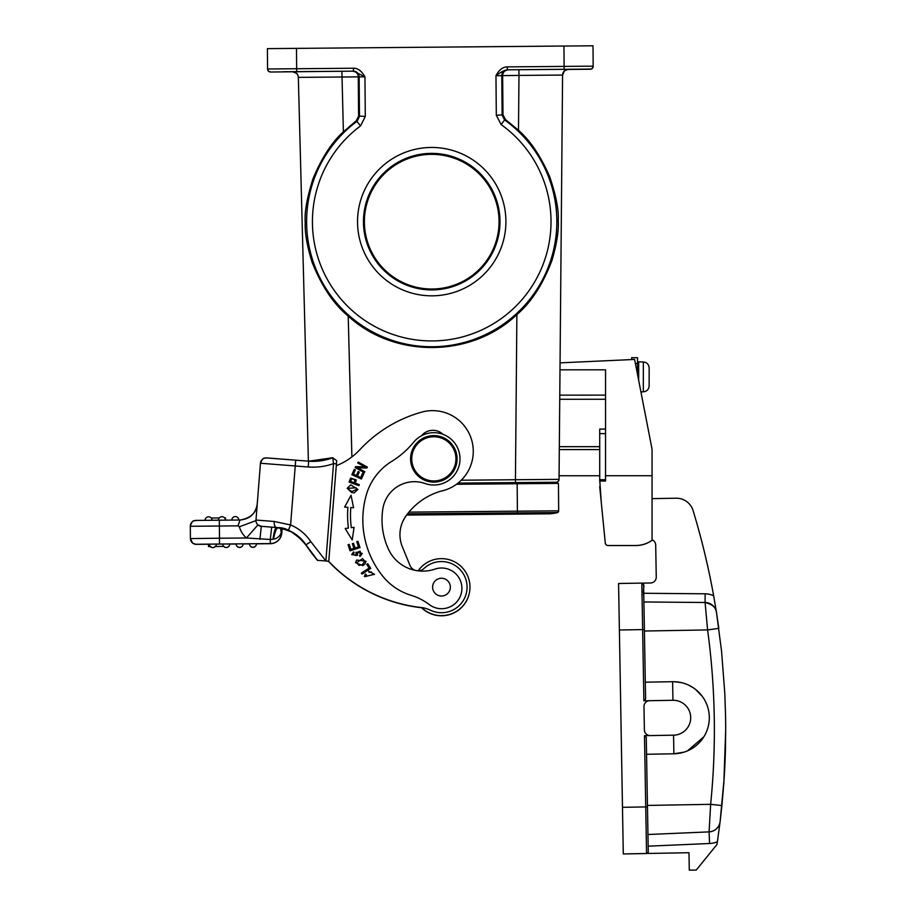 <?xml version="1.0" encoding="UTF-8"?>
<svg xmlns="http://www.w3.org/2000/svg" width="916" height="916" viewBox="0 0 916 916"><rect width="100%" height="100%" fill="white"/><g stroke="black" fill="none" stroke-linecap="round" stroke-linejoin="round"><path stroke-width="1.37" d="M223.847 546.405L214.745 546.486M210.909 546.52L210.291 546.531M209.363 544.127L216.336 544.07A3.492 3.492 180 0 1 212.581 547.573A3.492 3.492 180 0 1 209.363 544.127L208.493 544.219L208.516 546.543L210.291 546.543L208.516 546.554L208.493 544.219L208.516 546.554L210.302 546.554L208.516 546.566L208.493 544.219L208.516 546.566M215.466 546.474L223.653 546.405M222.737 544.012L229.71 543.955A3.492 3.492 180 0 1 225.954 547.459A3.492 3.492 180 0 1 222.737 544.012L216.336 544.15A3.492 3.492 -0 0 1 212.581 547.642A3.492 3.492 -0 0 1 209.363 544.196A3.492 3.492 0 0 0 212.867 547.654A3.492 3.492 0 0 0 216.336 544.161L216.336 544.104A3.492 3.492 0 0 0 216.336 544.07M236.11 543.898L243.084 543.829A3.492 3.492 180 0 1 243.084 543.864L243.084 543.864A3.492 3.492 180 0 1 239.328 547.344A3.492 3.492 180 0 1 236.11 543.898L236.11 544.001A3.492 3.492 -0 0 0 239.626 547.459A3.492 3.492 -0 0 0 243.084 543.978A3.492 3.492 0 0 1 239.614 547.459A3.492 3.492 0 0 1 236.11 544.001L229.71 544.058L236.11 544.012M249.484 543.783L256.457 543.715A3.492 3.492 180 0 1 256.457 543.749L256.457 543.749A3.492 3.492 180 0 1 252.701 547.23A3.492 3.492 180 0 1 249.484 543.783L249.484 543.886A3.492 3.492 -0 0 0 252.999 547.344A3.492 3.492 -0 0 0 256.457 543.864A3.492 3.492 0 0 1 252.988 547.344A3.492 3.492 0 0 1 249.484 543.886L243.084 543.944L249.484 543.886M256.045 519.338L255.942 520.609L239.385 526.792A23.255 23.255 0 0 0 246.427 537.99L270.277 539.467L271.686 527.124L261.323 526.311A5.817 5.817 180 0 1 255.965 520.506L255.965 520.506A5.817 5.817 180 0 1 255.988 520.048L274.216 521.467L290.59 524.96L288.368 530.33L276.517 527.49A5.817 2.771 -85.5 0 1 274.216 521.467M259.915 539.329L261.323 526.311L257.946 524.879A5.817 5.817 0 0 1 255.965 520.506A5.817 5.817 0 0 0 257.946 524.879L246.427 537.99L219.485 538.219L219.542 544.035L270.312 543.589L270.277 539.467L273.002 539.272C274.056 531.807 275.224 527.891 276.517 527.501L271.686 527.124M317.6 560.317A158.731 158.731 180 0 1 305.967 544.848L317.6 560.329L325.867 560.958L317.6 560.329A158.731 158.731 0 0 1 316.409 558.909L305.967 544.848C295.788 533.158 286.525 527.421 278.155 527.662L261.323 526.311M278.155 527.662L278.155 527.662C276.517 527.96 274.949 531.807 273.46 539.203L273.002 539.272M239.385 526.792L238.034 525.853L240.015 520.013C249.908 519.097 255.656 513.739 257.259 503.949M190.31 526.322L190.31 526.219A5.817 5.817 180 0 0 190.31 526.276L190.31 526.322A5.817 5.817 180 0 1 196.07 520.414L240.015 520.013L219.325 520.196L219.382 526.013L190.31 526.276L190.414 538.585L192.635 543.108L195.967 544.344L208.493 544.253L196.276 544.253A5.817 5.817 180 0 1 190.414 538.482L190.31 526.322A5.817 5.817 0 0 0 190.31 526.379L190.414 538.585L219.485 538.219L219.382 526.013L238.034 525.853M326.886 561.199L328.466 561.325A151.174 151.174 0 0 0 421.612 607.755A151.174 151.174 180 0 1 328.466 561.325L328.466 561.325M468.969 594.656A28.488 28.488 180 0 1 421.417 607.56A28.488 28.488 0 0 0 469.003 594.541M400.933 526.769A31.98 31.98 180 0 1 406.738 515.067A31.98 31.98 0 0 0 400.968 526.643M559.069 475.759L599.717 475.759L559.069 475.748L559.298 449.584L599.717 449.584M559.745 399.296L559.779 395.151L605.533 395.128M559.997 369.812L605.533 369.812L605.533 475.725L652.055 475.725L652.055 449.184L634.605 359.438L560.054 362.862L559.745 399.284L605.533 399.284L559.745 399.284L559.298 449.584M518.49 130.301L518.971 75.421L562.573 75.055L559.046 479.366L515.445 479.732L516.887 314.589C531.246 302.337 542.948 284.258 551.982 260.35C556.813 243.69 558.886 230.431 558.222 220.561C558.909 210.096 556.035 195.371 549.577 176.41C540.406 155.64 530.043 140.274 518.49 130.301L505.414 119.469L502.999 114.798L496.312 115.29L495.968 75.707C498.968 69.937 502.701 66.994 507.155 66.891L593.179 66.147A2.908 2.908 180 0 1 590.305 69.078L507.178 69.799C504.224 70.314 500.48 72.284 495.968 75.707L501.785 75.662L502.128 115.233L504.556 119.916L505.414 119.469M593.179 66.147L593.007 45.8L593.179 66.147L593.007 45.8L563.935 46.04L296.475 48.376L296.658 68.734L353.61 68.231C357.881 68.127 361.66 71.001 364.946 76.852L365.289 116.435L358.603 116.057L356.267 120.763L343.385 131.835C332.004 141.991 321.905 157.541 313.1 178.483C306.986 197.547 304.364 212.317 305.234 222.771C304.742 232.641 307.032 245.82 312.104 262.297C321.688 286.296 333.71 304.215 348.206 316.066C394.304 358.58 471.534 357.904 516.887 314.589M308.394 461.172L298.341 77.368L308.394 461.172L298.341 77.368L358.27 76.875C358.076 73.543 356.152 71.631 352.511 71.162L353.267 71.139A5.817 5.817 88.5 0 1 359.129 76.91L359.473 116.481L357.125 121.198A125.114 125.114 180 0 0 358.9 323.371A125.114 125.114 180 0 0 556.836 220.55A125.114 125.114 180 0 0 504.556 119.916L501.178 124.645A119.298 119.298 180 0 1 528.727 291.082A119.298 119.298 180 0 1 362.278 318.642A119.298 119.298 180 0 1 360.595 125.87L356.267 120.763M567.805 69.433L577.217 69.341L567.909 69.421M545.238 69.479L577.217 69.204L545.238 69.479M558.989 479.904A2.908 2.908 -168.9 0 1 556.161 482.251L551.867 482.4L551.833 483.442L551.867 482.285L551.833 483.442L551.867 482.285L458.034 483.098L556.161 482.251A2.908 2.908 -168.9 0 0 558.989 479.904L559.046 479.366A2.908 2.908 -168.9 0 1 558.989 479.904A2.908 2.908 -168.9 0 0 559.046 479.366L562.573 75.169A5.817 5.817 180 0 1 568.332 69.398A5.817 5.817 180 0 0 562.573 75.169L562.573 75.055A5.817 5.817 0 0 1 568.332 69.295L518.925 69.708L518.971 75.421L502.644 75.616C502.792 72.272 504.682 70.337 508.311 69.799L568.332 69.295L564.725 70.704M508.311 69.799L507.544 69.799A5.817 5.817 -89.5 0 0 501.785 75.662L502.644 75.616L502.999 114.798M358.603 116.057L358.27 76.875L364.946 76.852L353.633 71.139L270.472 72.02L268.319 71.059L267.587 69.147L267.403 48.64L296.475 48.376M505.907 220.996A74.185 74.185 0 0 0 431.081 147.453A74.185 74.185 0 0 0 357.538 222.29A74.185 74.185 0 0 0 432.375 295.822A74.185 74.185 0 0 0 505.907 220.996M270.518 71.872A2.908 2.908 180 0 1 267.587 68.986L267.449 54.582M343.385 131.835L341.897 71.253L292.479 71.7L296.349 73.234M283.594 71.757L315.573 71.482L283.594 71.757M590.305 69.078L590.305 69.238A2.908 2.908 0 0 0 593.179 66.33L593.179 66.181M406.624 515.067L517.425 514.105L517.403 511.174L558.68 510.83A1.74 1.74 180 0 1 557.375 512.536L557.375 512.639A1.74 1.74 -0 0 0 558.68 510.956L558.451 483.396L456.5 484.266M499.999 221.042A68.265 68.265 0 0 0 431.127 153.373A68.265 68.265 0 0 0 363.457 222.233A68.265 68.265 180 0 0 432.318 289.914A68.265 68.265 180 0 0 499.999 221.042M364.396 222.267A67.326 67.326 180 0 1 431.138 154.346A67.326 67.326 180 0 1 499.06 221.088A67.326 67.326 180 0 1 432.318 289.009A67.326 67.326 180 0 1 364.396 222.267M442.966 434.333A14.541 14.541 0 0 0 421.578 435.741A14.541 14.541 180 0 1 442.966 434.333M382.018 519.727A70.704 70.704 180 0 1 382.19 514.689A70.704 70.704 0 0 0 388.35 548.982A37.796 37.796 0 0 0 434.986 569.099A20.347 20.347 180 0 1 461.859 589.812A20.347 20.347 180 0 1 429.272 604.583A58.143 58.143 0 0 0 411.078 595.297A58.143 58.143 180 0 1 382.785 576.21A89.894 89.894 180 0 1 362.828 519.727A89.894 89.894 0 0 0 382.785 576.21A58.143 58.143 0 0 0 411.078 595.297A58.143 58.143 180 0 1 429.272 604.583A20.347 20.347 0 0 0 461.916 588.358M417.81 570.805A8.725 8.725 0 0 0 424.005 568.458A25.579 25.579 180 0 1 466.988 589.137A25.579 25.579 180 0 1 430.405 610.182A29.072 29.072 0 0 0 421.967 607.617A151.174 151.174 180 0 1 328.535 561.176A151.174 151.174 0 0 0 421.646 607.583A28.488 28.488 0 0 0 469.748 590.717A28.488 28.488 180 0 1 421.646 607.583A151.174 151.174 180 0 0 421.967 607.617A29.072 29.072 180 0 1 430.405 610.193A25.579 25.579 0 0 0 467.068 587.133L467.068 587.133M326.886 561.039L328.535 561.176M288.368 530.33A38.953 38.953 0 0 1 305.967 544.848L310.81 541.642A44.77 44.77 0 0 0 290.59 524.96L295.238 465.969L260.453 463.244L255.988 520.048L260.453 463.244A5.817 5.817 180 0 1 266.705 457.897L308.681 461.195L295.696 460.175L295.238 465.969L308.223 466.988L308.681 461.195A55.235 55.235 0 0 0 332.748 457.725L336.687 460.668L328.775 561.199L336.286 465.706A63.96 63.96 0 0 0 359.793 449.745A133.736 133.736 180 0 1 421.612 412.143A40.705 40.705 180 0 1 473.148 454.531A40.705 40.705 180 0 1 440.619 491.239A65.299 65.299 0 0 0 405.788 516.235A31.98 31.98 0 0 0 402.342 546.783L409.967 565.401A8.725 8.725 0 0 0 415.452 570.416M382.19 514.689A70.704 70.704 180 0 1 382.877 508.689A31.98 31.98 180 0 1 425.127 483.534A26.163 26.163 0 0 0 460.004 458.859L460.004 458.859A26.163 26.163 180 0 1 425.127 483.522A31.98 31.98 0 0 0 382.877 508.689A70.704 70.704 0 0 0 382.19 514.689M348.424 528.074L345.172 528.498L352.202 539.971L354.091 527.341L351.309 527.708A97.978 97.978 180 0 1 350.782 507.556L353.576 507.773L351.034 495.258L344.611 507.086L347.885 507.338A100.886 100.886 0 0 0 348.424 528.074L345.172 528.498M348.046 544.757L350.049 550.848L359.999 547.573L357.927 541.287L356.748 541.677L358.454 546.841L355.076 547.951L353.53 543.303L352.374 543.68L353.908 548.341L350.862 549.348L349.225 544.367L348.046 544.757L349.225 544.367L350.862 549.348L353.908 548.341M361.992 574.092L370.774 568.401L367.763 563.752L366.732 564.428L369.102 568.092L361.351 573.107L361.992 574.092M368.667 571.263L369.102 572.408L371.243 571.928L373.316 574.378L365.541 576.588L366.32 574.71L365.358 573.989L364.339 576.576L374.541 574.343L368.667 571.263L374.541 574.343M349.111 482.068L350.141 479.228L349.111 482.068L358.946 485.64L359.301 484.644L355.305 483.19L356.278 479.915L350.645 478.118L350.141 479.228L350.645 478.118L356.278 479.915M351.687 492.568L354.32 492.819L357.893 489.419L350.759 484.862L347.21 488.308L351.687 492.568M362.919 565.664L364.98 563.981L366.022 561.268L356.576 560.031L355.557 562.733L362.919 565.664M357.274 552.382L357.423 554.031L357.274 552.371L360.045 551.169L360.973 553.379L359.53 555.531L360.068 556.504L362.267 553.436L355.923 552.234L356.175 555.52L352.878 554.604L354.114 552.875L353.587 551.879L351.664 554.615L357.526 555.336L357.423 554.031L357.526 555.336M351.87 474.694L361.408 478.999L363.87 473.549L362.736 473.045L360.721 477.522L357.469 476.057L359.29 472.015L358.167 471.511L356.358 475.553L353.427 474.236L355.374 469.931L354.24 469.416L351.87 474.694L354.24 469.416L355.374 469.931M357.606 467.767L366.835 468.03L367.362 467.08L358.179 462.053L357.698 462.935L364.9 466.885L355.671 466.622L355.145 467.584L364.328 472.61L364.82 471.717L357.606 467.767L364.82 471.717M362.828 519.727A89.894 89.894 180 0 1 366.389 494.674A58.143 58.143 180 0 1 391.773 461.343A87.215 87.215 0 0 0 413.585 442.279A26.163 26.163 180 0 1 460.004 458.859L460.004 458.859M418.131 570.817A28.488 28.488 180 0 1 469.748 590.717A28.488 28.488 0 0 0 469.977 587.133L469.977 587.133M399.949 534.658A31.98 31.98 180 0 1 405.788 516.235A65.299 65.299 180 0 1 440.619 491.239A40.705 40.705 0 0 0 473.274 451.348L473.274 451.348M336.435 463.851L333.527 463.622L332.748 457.725L308.681 461.195M310.81 541.642L325.867 560.958L333.527 463.622A61.051 61.051 0 0 1 308.223 466.988M316.478 558.989L305.967 544.997A158.731 158.731 0 0 0 317.6 560.477A158.731 158.731 180 0 1 316.409 559.058M282.162 528.498L291.62 532.013L301.673 539.604L317.6 560.477M291.391 531.898L282.162 528.509L288.368 530.49A38.953 38.953 180 0 1 305.967 544.997L306.104 545.066M280.605 528.04L281.178 532.826C279.849 536.364 277.273 538.482 273.46 539.203M270.312 543.703L270.312 543.589A11.633 11.633 180 0 0 281.807 532.883L281.807 532.998C280.731 539.524 276.907 543.096 270.312 543.703L256.457 543.829L270.312 543.703A11.633 11.633 0 0 0 281.807 532.998L282.174 528.36L281.807 532.883L281.178 532.826L281.956 528.314M281.647 530.238L281.349 528.188M432.615 587.122L432.615 587.133A8.862 8.862 0 0 0 442.875 595.892A8.862 8.862 0 0 0 450.351 587.133L450.351 587.122A8.862 8.862 180 0 1 433.05 589.87A8.862 8.862 180 0 1 440.104 578.374A8.862 8.862 180 0 1 450.351 587.122M432.02 482.045A23.255 23.255 0 0 0 457.095 458.859L457.095 458.859A23.255 23.255 180 0 1 432.02 482.045A23.255 23.255 180 0 1 410.586 458.859A23.255 23.255 0 0 0 432.02 482.045M410.586 458.859L410.586 458.859A23.255 23.255 180 0 1 435.661 435.673A23.255 23.255 180 0 1 457.095 458.859L457.095 458.859M432.1 480.877A22.099 22.099 180 0 1 411.811 457.118A22.099 22.099 180 0 1 435.569 436.829A22.099 22.099 180 0 1 455.87 460.588A22.099 22.099 180 0 1 432.1 480.877M347.588 515.078A100.886 100.886 180 0 1 347.885 507.338M344.611 507.086L351.034 495.258L353.576 507.773M350.496 515.078L350.496 515.078A97.978 97.978 0 0 0 351.309 527.708L354.091 527.341M352.374 543.68L353.53 543.303L355.076 547.963L358.454 546.841M356.748 541.677L357.927 541.287L359.999 547.573M369.102 568.092L361.351 573.107M366.732 564.428L367.763 563.752L370.774 568.401M364.339 576.576L365.358 573.989L366.32 574.71M365.541 576.588L373.316 574.378M355.305 483.19L359.301 484.644M350.633 481.495L354.149 482.766L355.03 479.915L354.149 482.766L350.633 481.495L351.755 478.679L355.03 479.915M347.21 488.32L350.759 484.862L357.893 489.419M351.996 491.526L356.725 489.35L351.996 491.526L348.95 489.854L351.996 491.526M348.412 488.32L348.95 489.854L348.412 488.32L356.095 487.77L356.725 489.35M355.557 562.733L356.576 560.031L366.022 561.268M362.37 564.588L364.854 561.256L362.37 564.588L358.969 565.39L362.37 564.588M356.748 562.745L358.969 565.39L356.748 562.745L362.53 558.6L364.854 561.256M351.664 554.615L353.587 551.879L354.114 552.875M352.878 554.604L356.175 555.52M355.923 552.234L362.267 553.436M359.53 555.531L360.973 553.379M353.427 474.236L356.358 475.553L358.167 471.522L359.29 472.026M357.469 476.057L360.721 477.522L362.736 473.045L363.87 473.549M355.145 467.584L355.671 466.633L364.9 466.885M357.698 462.946L358.179 462.053L367.362 467.08M599.717 446.676L559.332 446.676M605.533 429.089L599.717 429.089L599.717 481.015L605.533 481.015L605.533 479.732L599.717 479.732L601.285 502.586A2.908 2.908 0 0 0 601.308 502.747M605.533 481.015L605.533 475.725M652.055 540.303A27.915 27.915 180 0 1 635.773 545.547A27.915 27.915 0 0 0 652.055 540.314L652.055 540.268A27.915 27.915 180 0 1 635.773 545.501L608.167 545.501A2.908 2.908 180 0 1 605.27 542.879A2.908 2.908 0 0 0 608.167 545.512L635.773 545.512A27.915 27.915 0 0 0 652.055 540.268L652.055 475.725M601.308 502.735A2.908 2.908 180 0 1 601.285 502.541A2.908 2.908 0 0 0 601.297 502.621L604.984 539.971A2.908 2.908 180 0 1 604.972 539.822A2.908 2.908 0 0 0 604.984 539.971L605.27 542.936A2.908 2.908 0 0 0 608.167 545.558L635.773 545.558L608.167 545.547A2.908 2.908 180 0 1 605.27 542.925L599.717 486.625M635.395 363.515L637.513 363.515L637.513 374.404M637.513 363.515L637.513 357.709L631.697 357.709L631.697 359.576M716.461 612.346L713.656 595.755A755.059 755.059 180 0 0 693.091 510.578A17.438 17.438 180 0 0 676.1 498.212L652.055 498.636M642.185 583.126L650.543 582.988A5.817 5.817 0 0 0 656.257 577.069L655.696 545.089A5.817 5.817 0 0 0 652.055 539.799A5.817 5.817 180 0 1 655.696 545.123L655.696 545.089M642.162 391.808L643.33 391.808L642.162 391.808M640.937 392.037L642.162 391.785M643.33 391.808C646.845 391.487 648.78 389.495 649.146 385.842L649.146 385.842C648.768 389.506 646.833 391.498 643.33 391.808L643.33 391.785C646.845 391.475 648.78 389.483 649.146 385.831L649.146 386.071M649.135 376.911L649.112 379.51L649.135 376.911M638.681 380.38L638.681 361.786L643.33 362.003C646.833 362.324 648.768 364.305 649.146 367.969L649.146 386.06M644.257 362.083L645.448 362.415M648.78 365.885L649.146 367.854M649.112 379.51L649.135 376.9M643.33 362.003L643.33 391.785C646.833 391.475 648.768 389.495 649.146 385.831M718.808 628.33L716.461 612.312A11.633 11.633 180 0 0 705.08 602.499C712.419 604.411 716.209 607.686 716.461 612.312L721.556 651.139L724.808 693.492L725.564 716.438A755.059 755.059 180 0 1 725.621 720.068A755.059 755.059 180 0 1 725.678 725.186A755.059 755.059 180 0 1 725.69 728.896L725.483 747.616A755.059 755.059 0 0 1 724.132 778.474L720.113 821.629A11.633 11.633 180 0 1 709.076 831.842L710.644 804.328A743.185 742.922 -91.7 0 0 707.599 629.922L705.08 602.499L643.902 601.961L705.08 602.499M717.377 841.781L720.113 821.663A11.633 11.633 0 0 1 709.076 831.877L647.956 834.51L709.076 831.877L709.579 843.499A23.255 23.255 0 0 0 717.377 841.781A755.059 755.059 180 0 1 716.976 844.472L716.976 844.472A755.059 755.059 0 0 0 717.377 841.815L720.113 821.698A11.633 11.633 180 0 1 720.068 822.03A11.633 11.633 0 0 0 720.113 821.732L720.079 822.03M721.9 805.645L723.858 782.756L725.69 730.27M718.82 628.365L707.599 629.922L644.406 631.021M644.486 735.685L646.261 737.403L648.253 851.685A1.74 1.74 180 0 1 646.547 853.426L644.486 735.685L673.558 735.182A17.438 17.438 0 0 0 690.698 717.743A17.438 17.438 180 0 1 673.558 735.17L650.303 735.582A5.817 5.817 180 0 1 644.383 729.869A5.817 5.817 0 0 0 650.303 735.594L650.303 735.594M618.575 583.503L641.83 583.091L618.575 583.503L622.479 807.317L647.475 806.882L646.261 737.403L648.253 851.662A1.74 1.74 180 0 1 648.253 851.685L648.253 851.72A1.74 1.74 0 0 1 646.547 853.472L623.292 853.941L622.479 807.454L623.189 848.124M688.981 852.727L646.547 853.472L688.981 852.727L689.29 870.166L696.263 870.051L716.976 844.472L696.263 870.051M696.263 870.074L689.29 870.166M646.547 853.494L623.292 853.941L646.547 853.54A1.74 1.74 -0 0 0 646.902 853.494L646.81 853.506M645.597 699.034L643.605 584.809A1.74 1.74 180 0 0 641.83 583.091L641.83 583.091C645.78 585.713 642.574 585.53 643.799 596.373L645.597 699.034L643.879 700.809L642.643 629.59L619.388 630.002L618.678 589.32L622.479 807.443M643.982 706.522L643.982 706.511A5.817 5.817 0 0 0 643.982 706.625A5.817 5.817 180 0 1 649.696 700.694L672.951 700.293L672.619 681.699A36.045 36.045 180 0 1 709.305 717.743A36.045 36.045 180 0 1 673.878 753.788L684.092 752.128M687.424 750.902L703.843 736.83M702.24 696.309L695.679 689.53M693.423 687.87L688.614 685.134M681.16 682.58L674.233 681.71M673.878 753.788L646.559 754.269L673.878 753.788L673.558 735.17M672.619 681.699L645.299 682.18M649.318 700.717L643.879 700.809M643.982 706.625L644.383 729.88L643.982 706.625M672.951 700.293A17.438 17.438 180 0 1 690.698 717.732L690.698 717.743M622.479 807.317L623.292 853.838M211.195 518.009L219.279 517.929M224.58 517.884L225.13 518.754M225.508 520.139L225.118 517.895M205.081 520.322A3.492 3.492 180 0 1 208.539 516.819A3.492 3.492 -179.9 0 1 208.848 516.83A3.492 3.492 180 0 1 212.065 520.265A3.492 3.492 0 0 0 208.55 516.819A3.492 3.492 0 0 0 205.081 520.299M220.79 546.44L215.672 546.486L220.79 546.44M196.276 544.253L219.542 544.035M190.31 526.379L190.414 538.585A5.817 5.817 -0 0 0 196.276 544.344M461.263 480.213L515.445 479.732L515.468 482.595M351.893 456.912L348.206 316.066M590.305 69.238L567.748 69.444L590.637 69.215L592.217 68.494L593.179 66.33A2.908 2.908 0 0 1 590.305 69.238M507.544 69.799L507.155 66.891M564.141 69.307L563.935 46.04M365.289 116.435L360.595 125.87M496.312 115.29L501.178 124.645M267.587 68.986L296.658 68.734L296.681 71.631M267.587 69.147A2.908 2.908 0 0 0 270.518 72.02M353.267 71.139L353.61 68.231M341.897 71.253L352.511 71.162M298.341 77.368A5.817 5.817 0 0 0 292.479 71.7M292.479 71.814A5.817 5.817 180 0 1 298.341 77.471M407.563 513.83L557.375 512.536A38.38 38.38 180 0 1 547.94 513.716M545.352 513.739A38.38 38.38 0 0 0 557.375 512.639L557.375 512.639A1.74 1.74 -0 0 0 558.68 510.956L557.375 512.639C548.146 514.46 548.959 513.59 548.226 513.83L517.425 514.105M408.937 512.124L517.403 511.174L517.162 483.74M558.451 483.396L558.68 510.83L558.451 483.396M519.486 483.717L519.475 482.56M556.161 482.354A2.908 2.908 -13.9 0 0 559.046 479.469L558.039 481.644L556.459 482.343L551.867 482.4M281.292 532.196L280.765 528.074M605.533 433.623L599.717 433.623M631.697 357.709L637.513 357.709M713.656 595.755A20.347 20.347 0 0 0 705.148 593.808L643.776 593.27M705.08 602.533L705.148 593.808M720.113 821.606L721.9 805.553L710.644 804.328L647.452 805.427M648.162 846.178L709.579 843.499M644.383 629.567L642.643 629.59L641.83 583.091M219.325 520.196L195.749 520.425C194.078 521.536 192.646 518.765 190.31 526.219A5.817 5.817 180 0 1 196.07 520.414M218.455 520.208A3.492 3.492 180 0 1 218.455 520.173L218.455 520.173A3.492 3.492 180 0 1 221.912 516.693A3.492 3.492 -179.8 0 1 222.222 516.704A3.492 3.492 180 0 1 225.439 520.151A3.492 3.492 0 0 0 221.935 516.693A3.492 3.492 0 0 0 218.455 520.173L218.455 520.208M231.828 520.093A3.492 3.492 180 0 1 231.828 520.059L231.828 520.059A3.492 3.492 180 0 1 235.595 516.578A3.492 3.492 180 0 1 238.813 520.025A3.492 3.492 0 0 0 235.298 516.578A3.492 3.492 0 0 0 231.828 520.059L231.828 520.093M226.252 547.539A3.492 3.492 -0 0 0 229.71 544.047A3.492 3.492 0 0 1 226.241 547.539A3.492 3.492 0 0 1 222.737 544.081A3.492 3.492 -0 0 0 226.252 547.539M257.27 503.766L257.304 502.323M240.015 520.013C250.32 518.273 256.045 513.155 257.178 504.659M406.715 514.941L547.997 513.716M562.573 75.169L564.267 71.105M295.696 460.175L266.029 457.885C264.151 459.134 263.716 455.756 260.453 463.244M297.963 536.192L305.967 544.997M281.83 528.418L286.021 529.597M291.632 532.013L296.658 535.173M301.673 539.604L305.933 544.951M305.967 544.848L302.658 540.532L295.204 534.005L288.448 530.375L279.472 527.845M282.174 528.36L281.807 532.998M638.681 361.786L637.513 362.942M640.937 392.014L642.162 392.014M225.496 517.895L225.508 520.219"/></g></svg>
